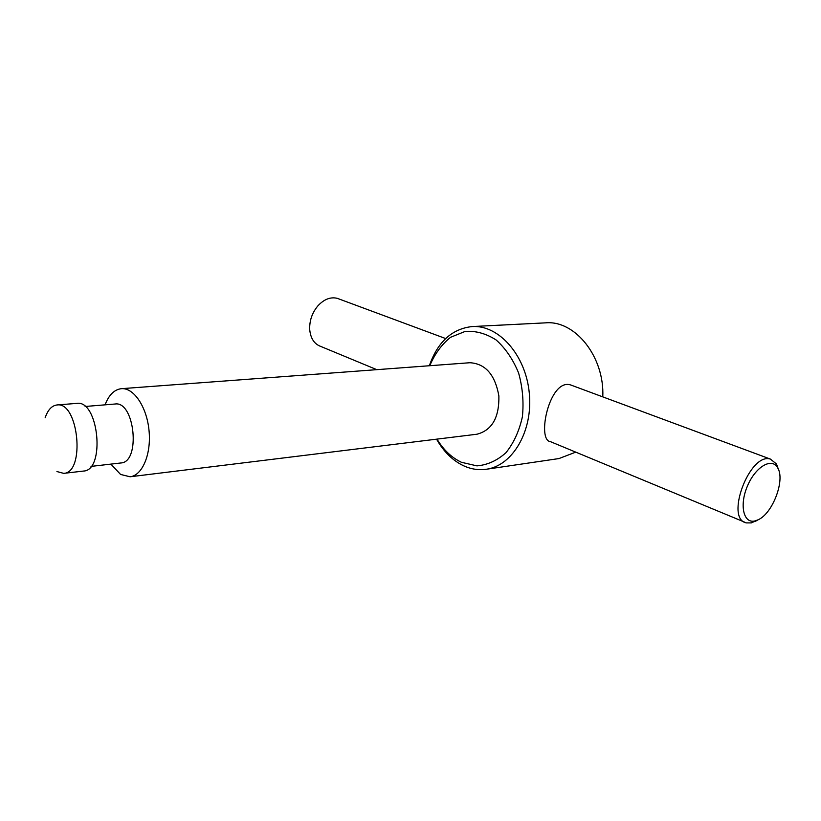 <?xml version="1.0" encoding="UTF-8"?>
<svg xmlns="http://www.w3.org/2000/svg" width="821" height="821" viewBox="0 0 821 821"><rect width="100%" height="100%" fill="white"/><g stroke="black" fill="none" stroke-linecap="round" stroke-linejoin="round"><path stroke-width="1.23" d="M339.33 299.09L337.246 298.321C330.391 296.72 323.885 299.306 317.696 306.079C311.98 313.109 309.322 321.011 309.733 329.806C310.666 338.621 314.422 344.194 320.99 346.524L376.808 369.666M56.936 471.552L63.699 473.368C85.589 472.793 78.539 401.264 56.957 404.969C51.815 405.625 47.885 409.864 45.165 417.704M63.699 473.368L83.506 471.059C105.622 470.433 98.653 399.673 76.835 403.378L56.957 404.969M91.008 466.4L120.851 462.972C140.904 462.346 134.839 400.72 115.043 404.014L85.107 406.487M110.897 464.111L120.564 474.435L130.077 476.775C142.382 475.523 151.433 454.064 149.022 430.44C146.774 406.785 133.71 387.512 121.395 388.682C114.335 389.513 108.895 394.901 105.057 404.835M130.077 476.775L476.96 434.217C492.005 430.276 499.312 417.52 498.881 395.968C495.094 374.745 485.447 363.672 469.92 362.728L121.395 388.682M436.998 439.122C443.556 449.98 451.714 457.708 461.474 462.305L476.95 465.876C487.52 464.963 497.198 460.56 505.993 452.669C513.782 442.919 519.252 430.963 522.392 416.791C523.89 401.951 522.618 387.327 518.574 372.908C513.022 359.393 505.551 348.422 496.161 339.986C486.114 333.542 475.78 330.678 465.189 331.407L450.524 337.318C441.739 344.368 434.822 353.83 429.763 365.725M436.567 439.173C443.648 451.714 452.699 460.602 463.701 465.825C471.08 469.181 478.602 470.33 486.258 469.263C512.581 465.846 533.188 430.943 529.278 392.972C525.707 354.98 498.686 324.757 472.198 326.553C451.971 328.8 437.685 341.875 429.332 365.756M486.258 469.263L558.978 458.559L575.757 452.135M602.788 396.871C604.656 356.837 575.1 320.087 545.606 322.848L472.198 326.553M778.452 469.448L776.481 463.978L770.416 459.093L570.728 384.977C549.454 377.845 536.257 440.6 550.573 441.698L744.267 521.992M754.93 520.945L758.091 519.806C772.715 513.536 785.451 479.803 777.641 467.785C771.956 457.112 755.536 466.697 747.49 485.919C739.187 505.018 743.467 523.849 754.93 520.945M770.416 459.093C749.614 452.207 724.594 519.303 746.474 522.905L751.307 522.905L757.537 520.062M445.67 338.56L337.246 298.321M777.641 467.785L776.481 463.978M758.091 519.806L754.817 521.653"/></g></svg>
